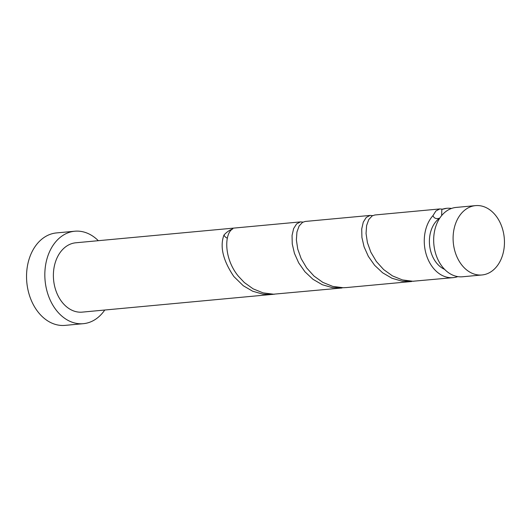 <?xml version="1.0" encoding="UTF-8"?>
<svg xmlns="http://www.w3.org/2000/svg" width="531" height="531" viewBox="0 0 531 531"><rect width="100%" height="100%" fill="white"/><g stroke="black" fill="none" stroke-linecap="round" stroke-linejoin="round"><path stroke-width="0.8" d="M501.038 224.726A34.82 25.588 84.7 0 0 475.557 205.623A34.82 25.588 84.7 0 0 456.514 255.856A34.82 25.588 84.7 0 0 482.002 274.965A34.82 25.588 84.7 0 0 501.038 224.726M482.002 274.965L462.574 276.77A34.82 25.588 -95.3 0 1 437.086 257.661A34.82 25.588 -95.3 0 1 456.122 207.429L475.557 205.623M442.363 209.128L439.741 208.962L435.911 210.98L432.964 215.619C434.126 218.414 436.369 219.243 439.695 218.115A27.858 20.47 -95.3 0 1 439.834 218.022L439.695 218.115A27.858 20.47 -95.3 0 0 432.134 255.424A27.858 20.47 -95.3 0 0 444.606 269.356M98.315 240.689A46.429 34.123 84.7 0 0 74.771 231.224A46.429 34.123 84.7 0 0 49.383 298.203A46.429 34.123 84.7 0 0 83.367 323.678A46.429 34.123 84.7 0 0 104.76 310.031M74.771 231.224L56.478 232.923A46.429 34.123 84.7 0 0 31.097 299.902A46.429 34.123 84.7 0 0 65.074 325.377L83.367 323.678M303.035 222.084L300.407 221.912L296.577 223.936L293.63 228.576L292.057 235.425L292.242 243.915L294.426 253.333L298.694 262.885L304.953 271.779L312.951 279.273L322.304 284.729L332.499 287.683L344.267 287.702M300.772 221.872L75.84 242.78A34.82 25.588 84.7 0 0 56.804 293.019A34.82 25.588 84.7 0 0 82.292 312.122L274.6 294.181M227.348 238.127A6.963 5.118 -95.3 0 1 223.963 235.047C219.681 246.603 222.987 260.442 233.879 276.551L243.284 285.744L252.637 291.207L262.832 294.161L272.39 294.453M223.963 235.047A34.82 25.588 -95.3 0 1 232.824 228.854C224.347 233.082 223.518 258.139 238.319 276.14L244.32 282.532L253.181 288.871L263.104 292.88L273.538 294.201L342.05 287.975M441.639 215.586L441.825 209.426A34.82 25.588 -95.3 0 1 446.717 208.298A34.82 25.588 -95.3 0 1 451.476 208.457M441.825 209.426L446.717 208.298M457.815 276.611A34.82 25.588 -95.3 0 1 453.169 277.64L412.872 281.251L402.432 279.923L392.515 275.914L383.654 269.575L376.313 261.438L370.837 252.179L367.406 242.587L366.045 233.454L366.602 225.542L368.786 219.522L372.158 215.905L374.879 214.982L440.106 208.915M453.169 277.64A34.82 25.588 -95.3 0 1 427.681 258.537A34.82 25.588 -95.3 0 1 432.964 215.619M372.702 215.606L370.074 215.44L366.244 217.458L363.297 222.097L361.724 228.947L361.91 237.437L364.093 246.855L368.361 256.407L374.62 265.301L382.619 272.795L391.971 278.251L402.166 281.204L413.934 281.224M411.717 281.496L346.491 287.563L343.205 287.722L332.771 286.401L322.848 282.392L313.987 276.054L306.646 267.909L301.17 258.657L297.738 249.066L296.378 239.926L296.942 232.02L299.119 226L302.491 222.376L305.212 221.454L370.439 215.394"/></g></svg>
